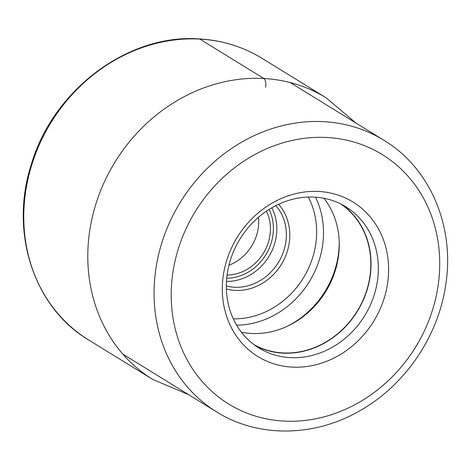 <?xml version="1.0" encoding="UTF-8"?>
<svg xmlns="http://www.w3.org/2000/svg" width="470" height="470" viewBox="0 0 470 470"><rect width="100%" height="100%" fill="white"/><g stroke="black" fill="none" stroke-linecap="round" stroke-linejoin="round"><path stroke-width="0.7" d="M292.023 367.105A90.722 80.106 -58.4 0 1 223.397 274.78A90.722 80.106 -58.4 0 1 318.901 191.478A90.722 80.106 -58.4 0 1 387.527 283.798A90.722 80.106 -58.4 0 1 292.023 367.105M228.943 265.245A42.97 37.941 121.6 0 0 258.189 228.367A42.97 37.941 121.6 0 0 258.488 217.275M266.443 211.177A42.97 37.941 -58.4 0 1 263.335 253.342A42.97 37.941 -58.4 0 1 227.075 275.091M241.386 332.208A82.685 73.003 121.6 0 0 251.238 333.465A82.685 73.003 121.6 0 0 297.163 320.84A82.685 73.003 121.6 0 0 338.835 253.183A82.685 73.003 121.6 0 0 323.889 198.258M340.568 203.863A82.685 73.003 -58.4 0 1 364.761 295.965A82.685 73.003 -58.4 0 1 282.805 352.911A82.685 73.003 -58.4 0 1 253.9 344.575M255.286 345.597A82.908 73.203 121.6 0 0 282.77 353.129A82.908 73.203 121.6 0 0 364.603 296.928A82.908 73.203 121.6 0 0 342.101 204.65M314.618 197.112A82.908 73.203 -58.4 0 1 345.82 206.771A82.908 73.203 -58.4 0 1 377.339 281.489A82.908 73.203 -58.4 0 1 290.061 357.617A82.908 73.203 -58.4 0 1 258.858 347.959A82.908 73.203 -58.4 0 1 227.339 273.246A82.908 73.203 -58.4 0 1 314.618 197.112M199.832 39.081A165.364 146.006 -58.4 0 1 262.066 58.345C243.037 46.718 222.134 40.244 199.351 38.922C128.034 33.529 52.669 90.193 31.149 164.958C9.382 232.356 33.858 307.515 88.619 339.945A165.364 146.006 -58.4 0 1 34.898 155.67A165.364 146.006 -58.4 0 1 199.832 39.081L263.852 78.513A7.162 3.032 93.1 0 1 265.656 87.209M356.007 123.087L326.08 97.778A165.364 146.006 121.6 0 0 263.852 78.513A165.364 146.006 121.6 0 0 98.917 195.103A165.364 146.006 121.6 0 0 152.638 379.378L88.619 339.945M437.97 286.571A146.487 129.338 -58.4 0 1 283.81 421.079A146.487 129.338 -58.4 0 1 172.942 272.107A146.487 129.338 121.6 0 1 172.954 272.012A146.487 129.338 121.6 0 1 327.114 137.499A146.487 129.338 121.6 0 1 437.981 286.477A146.487 129.338 121.6 0 1 437.97 286.571M155.97 268.159A159.506 140.835 121.6 0 0 155.958 268.258A159.506 140.835 121.6 0 0 216.605 411.896C257.725 437.746 313.596 437.247 358.974 411.244C404.335 386.181 438.081 337.113 445.636 285.331C455.172 227.245 430.373 168.125 383.908 140.272A159.506 140.835 121.6 0 0 155.97 268.159M226.722 278.246A46.225 40.814 121.6 0 0 265.785 254.852A46.225 40.814 121.6 0 0 269.099 209.438M226.481 281.407A48.827 43.111 121.6 0 0 268.781 256.696A48.827 43.111 121.6 0 0 271.819 207.799M275.825 205.625A48.827 43.111 -58.4 0 1 280.555 258.618A48.827 43.111 -58.4 0 1 234.389 287.235A48.827 43.111 -58.4 0 1 234.307 287.229A48.827 43.111 -58.4 0 1 226.34 285.966M226.387 289.015A51.43 45.414 121.6 0 0 234.953 290.389A51.43 45.414 -58.4 0 0 235.047 290.395A51.43 45.414 -58.4 0 0 283.721 260.157A51.43 45.414 -58.4 0 0 278.563 204.297M233.302 318.848A80.728 71.281 121.6 0 0 303.356 277.993A80.728 71.281 121.6 0 0 308.32 197.047M236.627 325.181A85.94 75.876 121.6 0 0 309.354 281.689A85.94 75.876 121.6 0 0 315.476 197.165M339.234 242.044A85.94 75.876 -58.4 0 1 287.393 326.209M296.488 321.263A85.693 75.664 121.6 0 0 338.911 252.39M152.638 379.378L188.711 394.712M326.08 97.778L262.066 58.345M383.908 140.272L290.207 82.561M216.605 411.896L122.911 354.186"/></g></svg>
